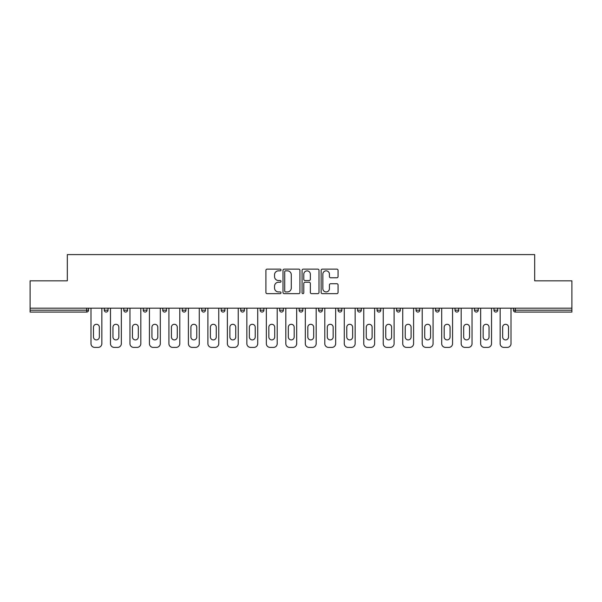 <?xml version="1.0" encoding="UTF-8"?>
<svg xmlns="http://www.w3.org/2000/svg" width="602" height="602" viewBox="0 0 602 602"><rect width="100%" height="100%" fill="white"/><g stroke="black" fill="none" stroke-linecap="round" stroke-linejoin="round"><path stroke-width="0.9" d="M281.014 269.989A0.858 0.858 0 0 0 280.156 269.132L267.13 269.132A1.227 1.227 0 0 0 265.911 270.358L265.911 292.421A1.227 1.227 0 0 0 267.13 293.648L280.156 293.648A0.858 0.858 0 0 0 281.014 292.79A0.858 0.858 0 0 0 280.156 291.932L278.47 291.932A3.921 3.921 0 0 1 274.55 288.012L274.55 286.176A3.921 3.921 0 0 1 278.47 282.248L280.156 282.248A0.858 0.858 0 0 0 281.014 281.39A0.858 0.858 0 0 0 280.156 280.532L278.47 280.532A3.921 3.921 0 0 1 274.55 276.611L274.55 274.768A3.921 3.921 0 0 1 278.47 270.847L280.156 270.847A0.858 0.858 0 0 0 281.014 269.989M336.827 277.778A1.227 1.227 0 0 0 338.053 276.551L338.053 270.358A1.227 1.227 0 0 0 336.827 269.132L322.363 269.132A1.227 1.227 0 0 0 321.137 270.358L321.137 292.421A1.227 1.227 0 0 0 322.363 293.648L336.827 293.648A1.227 1.227 0 0 0 338.053 292.421L338.053 284.949A1.227 1.227 0 0 0 336.827 283.723L330.633 283.723A1.227 1.227 0 0 0 329.414 284.949L329.414 288.651A3.281 3.281 0 0 1 326.133 291.932A3.281 3.281 0 0 1 322.853 288.651L322.853 274.128A3.281 3.281 0 0 1 326.133 270.847A3.281 3.281 0 0 1 329.414 274.128L329.414 276.551A1.227 1.227 0 0 0 330.633 277.778L336.827 277.778M30.1 308.179L30.1 280.833L67.319 280.833L67.319 254.601L534.681 254.601L534.681 280.833L571.9 280.833L571.9 308.179L30.1 308.179L30.1 310.18L86.68 310.18L86.68 308.179M299.924 270.358A1.227 1.227 0 0 0 298.705 269.132L284.234 269.132A1.227 1.227 0 0 0 283.008 270.358L283.008 292.421A1.227 1.227 0 0 0 284.234 293.648L298.705 293.648A1.227 1.227 0 0 0 299.924 292.421L299.924 270.358M303.295 269.132L317.766 269.132A1.227 1.227 0 0 1 318.992 270.358L318.992 292.421A1.227 1.227 0 0 1 317.766 293.648L311.573 293.648A1.227 1.227 0 0 1 310.346 292.421L310.346 283.474A1.227 1.227 0 0 0 309.119 282.248L305.018 282.248A1.227 1.227 0 0 0 303.792 283.474L303.792 292.79A0.858 0.858 0 0 1 302.934 293.648A0.858 0.858 0 0 1 302.076 292.79L302.076 270.358A1.227 1.227 0 0 1 303.295 269.132M86.68 312.054A1.874 1.874 0 0 0 88.554 310.18L86.68 310.18L86.68 312.054A1.874 1.874 0 0 0 88.554 310.18L88.554 308.179L88.554 310.18A1.874 1.874 0 0 1 86.68 312.054L30.1 312.054L30.1 310.18M571.9 308.179L571.9 312.054L515.32 312.054A1.874 1.874 0 0 1 513.446 310.18L513.446 308.179L513.446 310.18L571.9 310.18M104.289 308.179L104.289 310.18L104.289 308.179M106.163 312.054A1.874 1.874 0 0 1 104.289 310.18A1.874 1.874 0 0 0 106.163 312.054A1.874 1.874 0 0 0 108.036 310.18L108.036 308.179L108.036 310.18A1.874 1.874 0 0 1 106.163 312.054A1.874 1.874 0 0 1 104.289 310.18L108.036 310.18M123.771 308.179L123.771 310.18L123.771 308.179M127.519 308.179L127.519 310.18L127.519 308.179M143.253 310.18A1.874 1.874 0 0 0 145.127 312.054A1.874 1.874 0 0 0 147.001 310.18A1.874 1.874 0 0 1 145.127 312.054A1.874 1.874 0 0 0 147.001 310.18L147.001 308.179L147.001 310.18L143.253 310.18A1.874 1.874 0 0 0 145.127 312.054A1.874 1.874 0 0 1 143.253 310.18L143.253 308.179M162.743 308.179L162.743 310.18L162.743 308.179M166.483 308.179L166.483 310.18L166.483 308.179M182.225 308.179L182.225 310.18L182.225 308.179M185.973 308.179L185.973 310.18L185.973 308.179M205.455 308.179L205.455 310.18L201.708 310.18A1.874 1.874 0 0 0 203.581 312.054A1.874 1.874 0 0 1 201.708 310.18L201.708 308.179M221.19 308.179L221.19 310.18L221.19 308.179M224.937 308.179L224.937 310.18L224.937 308.179M244.42 308.179L244.42 310.18L240.672 310.18A1.874 1.874 0 0 0 242.546 312.054A1.874 1.874 0 0 1 240.672 310.18L240.672 308.179M260.162 308.179L260.162 310.18L260.162 308.179M263.909 308.179L263.909 310.18L263.909 308.179M279.644 308.179L279.644 310.18L279.644 308.179M283.392 308.179L283.392 310.18L283.392 308.179M299.126 308.179L299.126 310.18L299.126 308.179M302.874 308.179L302.874 310.18L302.874 308.179M318.608 308.179L318.608 310.18L318.608 308.179M322.356 308.179L322.356 310.18L322.356 308.179M338.091 308.179L338.091 310.18L338.091 308.179M341.838 308.179L341.838 310.18L341.838 308.179M361.328 308.179L361.328 310.18A1.874 1.874 0 0 1 359.454 312.054A1.874 1.874 0 0 1 357.58 310.18L357.58 308.179M380.81 308.179L380.81 310.18A1.874 1.874 0 0 1 378.936 312.054A1.874 1.874 0 0 1 377.063 310.18L377.063 308.179M400.292 308.179L400.292 310.18A1.874 1.874 0 0 1 398.419 312.054A1.874 1.874 0 0 1 396.545 310.18L396.545 308.179M419.775 308.179L419.775 310.18A1.874 1.874 0 0 1 417.901 312.054A1.874 1.874 0 0 1 416.027 310.18L416.027 308.179M437.383 312.054A1.874 1.874 0 0 0 439.257 310.18L439.257 308.179L439.257 310.18A1.874 1.874 0 0 1 437.383 312.054A1.874 1.874 0 0 1 435.517 310.18L435.517 308.179M458.747 308.179L458.747 310.18A1.874 1.874 0 0 1 456.873 312.054A1.874 1.874 0 0 1 454.999 310.18L454.999 308.179M474.481 308.179L474.481 310.18L474.481 308.179M478.229 308.179L478.229 310.18A1.874 1.874 0 0 1 476.355 312.054A1.874 1.874 0 0 1 474.481 310.18L478.229 310.18A1.874 1.874 0 0 1 476.355 312.054M495.837 312.054A1.874 1.874 0 0 0 497.711 310.18L497.711 308.179L497.711 310.18A1.874 1.874 0 0 1 495.837 312.054A1.874 1.874 0 0 1 493.964 310.18L493.964 308.179M125.645 312.054A1.874 1.874 0 0 1 123.771 310.18A1.874 1.874 0 0 0 125.645 312.054A1.874 1.874 0 0 0 127.519 310.18A1.874 1.874 0 0 1 125.645 312.054A1.874 1.874 0 0 1 123.771 310.18L127.519 310.18A1.874 1.874 0 0 1 125.645 312.054M164.617 312.054A1.874 1.874 0 0 1 162.743 310.18A1.874 1.874 0 0 0 164.617 312.054A1.874 1.874 0 0 0 166.483 310.18A1.874 1.874 0 0 1 164.617 312.054A1.874 1.874 0 0 1 162.743 310.18L166.483 310.18A1.874 1.874 0 0 1 164.617 312.054M184.099 312.054A1.874 1.874 0 0 1 182.225 310.18A1.874 1.874 0 0 0 184.099 312.054A1.874 1.874 0 0 0 185.973 310.18A1.874 1.874 0 0 1 184.099 312.054A1.874 1.874 0 0 1 182.225 310.18L185.973 310.18A1.874 1.874 0 0 1 184.099 312.054M203.581 312.054A1.874 1.874 0 0 0 205.455 310.18A1.874 1.874 0 0 1 203.581 312.054A1.874 1.874 0 0 1 201.708 310.18M223.064 312.054A1.874 1.874 0 0 1 221.19 310.18L224.937 310.18A1.874 1.874 0 0 1 223.064 312.054A1.874 1.874 0 0 0 224.937 310.18M242.546 312.054A1.874 1.874 0 0 0 244.42 310.18A1.874 1.874 0 0 1 242.546 312.054A1.874 1.874 0 0 1 240.672 310.18M262.036 312.054A1.874 1.874 0 0 1 260.162 310.18A1.874 1.874 0 0 0 262.036 312.054A1.874 1.874 0 0 0 263.909 310.18A1.874 1.874 0 0 1 262.036 312.054A1.874 1.874 0 0 1 260.162 310.18L263.909 310.18M281.518 312.054A1.874 1.874 0 0 1 279.644 310.18A1.874 1.874 0 0 0 281.518 312.054A1.874 1.874 0 0 0 283.392 310.18A1.874 1.874 0 0 1 281.518 312.054A1.874 1.874 0 0 1 279.644 310.18L283.392 310.18A1.874 1.874 0 0 1 281.518 312.054M301 312.054A1.874 1.874 0 0 1 299.126 310.18L302.874 310.18A1.874 1.874 0 0 1 301 312.054A1.874 1.874 0 0 0 302.874 310.18M320.482 312.054A1.874 1.874 0 0 1 318.608 310.18L322.356 310.18A1.874 1.874 0 0 1 320.482 312.054A1.874 1.874 0 0 0 322.356 310.18M339.964 312.054A1.874 1.874 0 0 1 338.091 310.18A1.874 1.874 0 0 0 339.964 312.054A1.874 1.874 0 0 0 341.838 310.18A1.874 1.874 0 0 1 339.964 312.054A1.874 1.874 0 0 1 338.091 310.18L341.838 310.18M285.581 270.847A0.858 0.858 0 0 0 284.723 271.705L284.723 291.075A0.858 0.858 0 0 0 285.581 291.932L287.365 291.932A3.921 3.921 0 0 0 291.285 288.012L291.285 274.768A3.921 3.921 0 0 0 287.365 270.847L285.581 270.847M310.346 274.188A3.281 3.281 0 0 0 307.065 270.908A3.281 3.281 0 0 0 303.792 274.188L303.792 279.305A1.227 1.227 0 0 0 305.018 280.532L309.119 280.532A1.227 1.227 0 0 0 310.346 279.305L310.346 274.188M101.851 308.179L101.851 343.652A3.747 3.747 0 0 1 98.103 347.399L94.732 347.399A3.747 3.747 0 0 1 90.985 343.652L90.985 308.179M93.483 327.225A2.935 2.935 0 0 1 96.418 324.29A2.935 2.935 0 0 1 99.353 327.225L99.353 336.969A2.935 2.935 0 0 1 96.418 339.904A2.935 2.935 0 0 1 93.483 336.969L93.483 327.225M121.333 308.179L121.333 343.652A3.747 3.747 0 0 1 117.593 347.399L114.214 347.399A3.747 3.747 0 0 1 110.467 343.652L110.467 308.179M112.965 327.225A2.935 2.935 0 0 1 115.9 324.29A2.935 2.935 0 0 1 118.842 327.225L118.842 336.969A2.935 2.935 0 0 1 115.9 339.904A2.935 2.935 0 0 1 112.965 336.969L112.965 327.225M140.823 308.179L140.823 343.652A3.747 3.747 0 0 1 137.075 347.399L133.704 347.399A3.747 3.747 0 0 1 129.957 343.652L129.957 308.179M132.455 327.225A2.935 2.935 0 0 1 135.39 324.29A2.935 2.935 0 0 1 138.325 327.225L138.325 336.969A2.935 2.935 0 0 1 135.39 339.904A2.935 2.935 0 0 1 132.455 336.969L132.455 327.225M160.305 308.179L160.305 343.652A3.747 3.747 0 0 1 156.558 347.399L153.186 347.399A3.747 3.747 0 0 1 149.439 343.652L149.439 308.179M151.937 327.225A2.935 2.935 0 0 1 154.872 324.29A2.935 2.935 0 0 1 157.807 327.225L157.807 336.969A2.935 2.935 0 0 1 154.872 339.904A2.935 2.935 0 0 1 151.937 336.969L151.937 327.225M179.787 308.179L179.787 343.652A3.747 3.747 0 0 1 176.04 347.399L172.669 347.399A3.747 3.747 0 0 1 168.921 343.652L168.921 308.179M171.419 327.225A2.935 2.935 0 0 1 174.354 324.29A2.935 2.935 0 0 1 177.289 327.225L177.289 336.969A2.935 2.935 0 0 1 174.354 339.904A2.935 2.935 0 0 1 171.419 336.969L171.419 327.225M199.27 308.179L199.27 343.652A3.747 3.747 0 0 1 195.522 347.399L192.151 347.399A3.747 3.747 0 0 1 188.403 343.652L188.403 308.179M190.902 327.225A2.935 2.935 0 0 1 193.836 324.29A2.935 2.935 0 0 1 196.771 327.225L196.771 336.969A2.935 2.935 0 0 1 193.836 339.904A2.935 2.935 0 0 1 190.902 336.969L190.902 327.225M218.759 308.179L218.759 343.652A3.747 3.747 0 0 1 215.012 347.399L211.633 347.399A3.747 3.747 0 0 1 207.893 343.652L207.893 308.179M210.391 327.225A2.935 2.935 0 0 1 213.326 324.29A2.935 2.935 0 0 1 216.261 327.225L216.261 336.969A2.935 2.935 0 0 1 213.326 339.904A2.935 2.935 0 0 1 210.391 336.969L210.391 327.225M238.242 308.179L238.242 343.652A3.747 3.747 0 0 1 234.494 347.399L231.123 347.399A3.747 3.747 0 0 1 227.375 343.652L227.375 308.179M229.874 327.225A2.935 2.935 0 0 1 232.808 324.29A2.935 2.935 0 0 1 235.743 327.225L235.743 336.969A2.935 2.935 0 0 1 232.808 339.904A2.935 2.935 0 0 1 229.874 336.969L229.874 327.225M257.724 308.179L257.724 343.652A3.747 3.747 0 0 1 253.976 347.399L250.605 347.399A3.747 3.747 0 0 1 246.858 343.652L246.858 308.179M249.356 327.225A2.935 2.935 0 0 1 252.291 324.29A2.935 2.935 0 0 1 255.225 327.225L255.225 336.969A2.935 2.935 0 0 1 252.291 339.904A2.935 2.935 0 0 1 249.356 336.969L249.356 327.225M277.206 308.179L277.206 343.652A3.747 3.747 0 0 1 273.458 347.399L270.087 347.399A3.747 3.747 0 0 1 266.34 343.652L266.34 308.179M268.838 327.225A2.935 2.935 0 0 1 271.773 324.29A2.935 2.935 0 0 1 274.708 327.225L274.708 336.969A2.935 2.935 0 0 1 271.773 339.904A2.935 2.935 0 0 1 268.838 336.969L268.838 327.225M296.688 308.179L296.688 343.652A3.747 3.747 0 0 1 292.941 347.399L289.57 347.399A3.747 3.747 0 0 1 285.822 343.652L285.822 308.179M288.32 327.225A2.935 2.935 0 0 1 291.255 324.29A2.935 2.935 0 0 1 294.19 327.225L294.19 336.969A2.935 2.935 0 0 1 291.255 339.904A2.935 2.935 0 0 1 288.32 336.969L288.32 327.225M316.178 308.179L316.178 343.652A3.747 3.747 0 0 1 312.43 347.399L309.059 347.399A3.747 3.747 0 0 1 305.312 343.652L305.312 308.179M307.81 327.225A2.935 2.935 0 0 1 310.745 324.29A2.935 2.935 0 0 1 313.68 327.225L313.68 336.969A2.935 2.935 0 0 1 310.745 339.904A2.935 2.935 0 0 1 307.81 336.969L307.81 327.225M335.66 308.179L335.66 343.652A3.747 3.747 0 0 1 331.913 347.399L328.541 347.399A3.747 3.747 0 0 1 324.794 343.652L324.794 308.179M327.292 327.225A2.935 2.935 0 0 1 330.227 324.29A2.935 2.935 0 0 1 333.162 327.225L333.162 336.969A2.935 2.935 0 0 1 330.227 339.904A2.935 2.935 0 0 1 327.292 336.969L327.292 327.225M355.142 308.179L355.142 343.652A3.747 3.747 0 0 1 351.395 347.399L348.024 347.399A3.747 3.747 0 0 1 344.276 343.652L344.276 308.179M346.775 327.225A2.935 2.935 0 0 1 349.709 324.29A2.935 2.935 0 0 1 352.644 327.225L352.644 336.969A2.935 2.935 0 0 1 349.709 339.904A2.935 2.935 0 0 1 346.775 336.969L346.775 327.225M374.625 308.179L374.625 343.652A3.747 3.747 0 0 1 370.877 347.399L367.506 347.399A3.747 3.747 0 0 1 363.758 343.652L363.758 308.179M366.257 327.225A2.935 2.935 0 0 1 369.192 324.29A2.935 2.935 0 0 1 372.126 327.225L372.126 336.969A2.935 2.935 0 0 1 369.192 339.904A2.935 2.935 0 0 1 366.257 336.969L366.257 327.225M394.107 308.179L394.107 343.652A3.747 3.747 0 0 1 390.367 347.399L386.988 347.399A3.747 3.747 0 0 1 383.241 343.652L383.241 308.179M385.739 327.225A2.935 2.935 0 0 1 388.674 324.29A2.935 2.935 0 0 1 391.609 327.225L391.609 336.969A2.935 2.935 0 0 1 388.674 339.904A2.935 2.935 0 0 1 385.739 336.969L385.739 327.225M413.597 308.179L413.597 343.652A3.747 3.747 0 0 1 409.849 347.399L406.478 347.399A3.747 3.747 0 0 1 402.73 343.652L402.73 308.179M405.229 327.225A2.935 2.935 0 0 1 408.164 324.29A2.935 2.935 0 0 1 411.098 327.225L411.098 336.969A2.935 2.935 0 0 1 408.164 339.904A2.935 2.935 0 0 1 405.229 336.969L405.229 327.225M433.079 308.179L433.079 343.652A3.747 3.747 0 0 1 429.331 347.399L425.96 347.399A3.747 3.747 0 0 1 422.213 343.652L422.213 308.179M424.711 327.225A2.935 2.935 0 0 1 427.646 324.29A2.935 2.935 0 0 1 430.581 327.225L430.581 336.969A2.935 2.935 0 0 1 427.646 339.904A2.935 2.935 0 0 1 424.711 336.969L424.711 327.225M452.561 308.179L452.561 343.652A3.747 3.747 0 0 1 448.814 347.399L445.442 347.399A3.747 3.747 0 0 1 441.695 343.652L441.695 308.179M444.193 327.225A2.935 2.935 0 0 1 447.128 324.29A2.935 2.935 0 0 1 450.063 327.225L450.063 336.969A2.935 2.935 0 0 1 447.128 339.904A2.935 2.935 0 0 1 444.193 336.969L444.193 327.225M472.043 308.179L472.043 343.652A3.747 3.747 0 0 1 468.296 347.399L464.925 347.399A3.747 3.747 0 0 1 461.177 343.652L461.177 308.179M463.675 327.225A2.935 2.935 0 0 1 466.61 324.29A2.935 2.935 0 0 1 469.545 327.225L469.545 336.969A2.935 2.935 0 0 1 466.61 339.904A2.935 2.935 0 0 1 463.675 336.969L463.675 327.225M491.533 308.179L491.533 343.652A3.747 3.747 0 0 1 487.786 347.399L484.407 347.399A3.747 3.747 0 0 1 480.667 343.652L480.667 308.179M483.158 327.225A2.935 2.935 0 0 1 486.1 324.29A2.935 2.935 0 0 1 489.035 327.225L489.035 336.969A2.935 2.935 0 0 1 486.1 339.904A2.935 2.935 0 0 1 483.158 336.969L483.158 327.225M511.015 308.179L511.015 343.652A3.747 3.747 0 0 1 507.268 347.399L503.897 347.399A3.747 3.747 0 0 1 500.149 343.652L500.149 308.179M502.647 327.225A2.935 2.935 0 0 1 505.582 324.29A2.935 2.935 0 0 1 508.517 327.225L508.517 336.969A2.935 2.935 0 0 1 505.582 339.904A2.935 2.935 0 0 1 502.647 336.969L502.647 327.225M515.32 308.179L515.32 312.054M359.454 312.054A1.874 1.874 0 0 0 361.328 310.18L357.58 310.18M378.936 312.054A1.874 1.874 0 0 0 380.81 310.18L377.063 310.18M398.419 312.054A1.874 1.874 0 0 0 400.292 310.18L396.545 310.18M417.901 312.054A1.874 1.874 0 0 0 419.775 310.18L416.027 310.18M439.257 310.18L435.517 310.18M456.873 312.054A1.874 1.874 0 0 0 458.747 310.18L454.999 310.18M497.711 310.18L493.964 310.18"/></g></svg>
